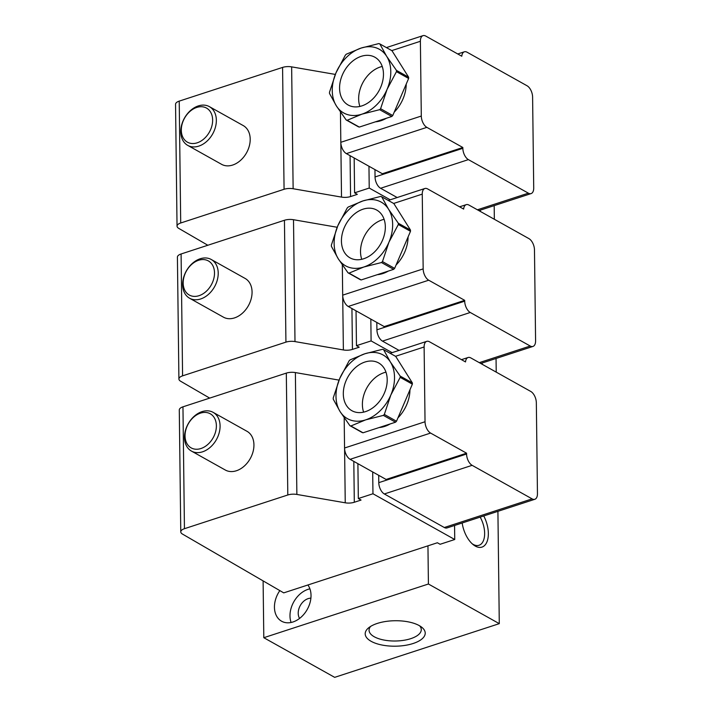 <?xml version="1.0" encoding="UTF-8"?>
<svg xmlns="http://www.w3.org/2000/svg" width="713" height="713" viewBox="0 0 713 713"><rect width="100%" height="100%" fill="white"/><g stroke="black" fill="none" stroke-linecap="round" stroke-linejoin="round"><path stroke-width="1.07" d="M347.142 120.283A41.746 30.427 119.2 0 1 346.161 119.962L358.327 126.771A41.746 30.427 119.2 0 0 359.307 127.083L347.142 120.283L361.928 114.16A36.497 26.604 119.2 0 1 336.376 105.907L346.161 119.962M329.522 93.483A41.746 30.427 119.2 0 1 329.504 92.209L335.975 72.86A36.497 26.604 119.2 0 1 361.117 48.065L346.331 54.179A41.746 30.427 119.2 0 0 345.368 55.133L335.975 72.86A36.497 26.604 119.2 0 0 336.376 105.907L329.522 93.483M396.455 71.648L387.07 89.375A36.497 26.604 119.2 0 1 361.928 114.16L379.637 109.677A41.746 30.427 119.2 0 0 380.599 108.724L387.07 89.375A36.497 26.604 119.2 0 0 386.66 56.318L379.806 43.903A41.746 30.427 119.2 0 0 378.826 43.582L361.117 48.065A36.497 26.604 119.2 0 1 386.66 56.318L396.446 70.382A41.746 30.427 119.2 0 1 396.455 71.648L408.629 78.457L392.765 115.533A41.746 30.427 119.2 0 1 391.802 116.486L359.307 127.083M379.637 109.677L391.802 116.486M380.599 108.724L392.765 115.533M379.806 43.903L391.972 50.703L408.611 77.182A41.746 30.427 119.2 0 1 408.629 78.457M396.446 70.382L408.611 77.182M350.876 425.982A41.746 30.427 119.2 0 1 349.896 425.67L362.061 432.47A41.746 30.427 119.2 0 0 363.042 432.791L350.876 425.982L365.662 419.868A36.497 26.604 119.2 0 1 340.11 411.606L349.896 425.67M333.256 399.191A41.746 30.427 119.2 0 1 333.238 397.916L339.709 378.558A36.497 26.604 119.2 0 1 364.851 353.773L350.065 359.887A41.746 30.427 119.2 0 0 349.103 360.84L339.709 378.558A36.497 26.604 119.2 0 0 340.11 411.606L333.256 399.191M400.189 377.355L390.804 395.073A36.497 26.604 119.2 0 1 365.662 419.868L383.371 415.385A41.746 30.427 119.2 0 0 384.334 414.431L390.804 395.073A36.497 26.604 119.2 0 0 390.403 362.026L383.541 349.602A41.746 30.427 119.2 0 0 382.56 349.29L364.851 353.773A36.497 26.604 119.2 0 1 390.403 362.026L400.18 376.081A41.746 30.427 119.2 0 1 400.189 377.355L412.364 384.164L396.499 421.24A41.746 30.427 119.2 0 1 395.537 422.194L363.042 432.791M383.371 415.385L395.537 422.194M384.334 414.431L396.499 421.24M383.541 349.602L395.715 356.411L412.346 382.89A41.746 30.427 119.2 0 1 412.364 384.164M400.18 376.081L412.346 382.89M349.005 273.132A41.746 30.427 119.2 0 1 348.024 272.812L360.19 279.621A41.746 30.427 119.2 0 0 361.179 279.942L349.005 273.132L363.79 267.019A36.497 26.604 119.2 0 1 338.247 258.757L348.024 272.812M331.393 246.333A41.746 30.427 119.2 0 1 331.376 245.067L337.846 225.709A36.497 26.604 119.2 0 1 362.988 200.914L348.202 207.037A41.746 30.427 119.2 0 0 347.231 207.991L337.846 225.709A36.497 26.604 119.2 0 0 338.247 258.757L331.393 246.333M398.326 224.506L388.933 242.224A36.497 26.604 119.2 0 1 363.79 267.019L381.5 262.536A41.746 30.427 119.2 0 0 382.471 261.582L388.933 242.224A36.497 26.604 119.2 0 0 388.532 209.176L381.678 196.752A41.746 30.427 119.2 0 0 380.689 196.431L362.988 200.914A36.497 26.604 119.2 0 1 388.532 209.176L398.309 223.231A41.746 30.427 119.2 0 1 398.326 224.506L410.492 231.306L394.637 268.382A41.746 30.427 119.2 0 1 393.665 269.336L361.179 279.942M381.5 262.536L393.665 269.336M382.471 261.582L394.637 268.382M381.678 196.752L393.843 203.561L410.474 230.041A41.746 30.427 119.2 0 1 410.492 231.306M398.309 223.231L410.474 230.041M430.59 433.067L466.569 453.192L466.578 454.021A9.126 4.902 71.9 0 0 472.131 465.331L532.103 498.877A9.126 4.902 71.9 0 0 534.83 499.287A9.126 4.902 71.9 0 0 537.45 493.663L536.336 402.783A9.126 4.902 71.9 0 0 530.784 391.464L470.821 357.917A9.126 4.902 71.9 0 0 468.093 357.507A9.126 4.902 71.9 0 0 465.518 361.928L429.476 341.768A9.126 4.902 71.9 0 0 426.739 341.358A9.126 4.902 71.9 0 0 424.119 346.981L425.037 421.748A9.126 4.902 71.9 0 0 430.59 433.067L350.11 459.315L386.089 479.448L466.569 453.192M344.183 417.756L344.557 448.005A9.126 4.902 71.9 0 0 350.11 459.315M409.948 389.806A31.933 23.279 119.2 0 1 397.952 417.854M390.189 423.932A31.933 23.279 119.2 0 1 379.173 427.533M378.692 475.304L378.781 482.656A9.126 4.902 71.9 0 0 384.334 493.966L444.306 527.513A9.126 4.902 71.9 0 0 447.033 527.923L534.83 499.287M426.855 127.36L462.835 147.493L462.844 148.313A9.126 4.902 71.9 0 0 468.396 159.623L528.369 193.17A9.126 4.902 71.9 0 0 531.096 193.588A9.126 4.902 71.9 0 0 533.716 187.965L532.602 97.075A9.126 4.902 71.9 0 0 527.05 85.765L467.086 52.218A9.126 4.902 71.9 0 0 464.359 51.808A9.126 4.902 71.9 0 0 461.783 56.229L425.732 36.06A9.126 4.902 71.9 0 0 423.005 35.65A9.126 4.902 71.9 0 0 420.385 41.274L421.303 116.05A9.126 4.902 71.9 0 0 426.855 127.36L346.375 153.616L382.355 173.74L462.835 147.493M340.449 112.057L340.823 142.297A9.126 4.902 71.9 0 0 346.375 153.616M406.214 84.107A31.933 23.279 119.2 0 1 394.218 112.146M386.455 118.233A31.933 23.279 119.2 0 1 375.439 121.825M374.958 169.605L375.047 176.949A9.126 4.902 71.9 0 0 380.599 188.268L397.177 197.537M368.96 166.245L369.227 188.054L390.225 199.8M372.961 493.761L454.742 539.509L440.108 544.277L437.381 542.753L283.738 592.868L182.483 534.082A9.126 3.868 -0.7 0 1 180.772 531.862A9.126 3.868 -0.7 0 1 184.444 528.698L287.802 494.982A9.126 3.868 -0.7 0 1 296.866 494.439L345.244 502.799A9.126 3.868 -0.7 0 0 354.308 502.264L361.054 500.063L358.327 498.53L372.961 493.761L372.694 471.953M454.564 525.472L454.742 539.509M428.718 280.209L464.698 300.342L464.707 301.171A9.126 4.902 71.9 0 0 470.259 312.481L530.231 346.028A9.126 4.902 71.9 0 0 532.959 346.438A9.126 4.902 71.9 0 0 535.588 340.814L534.474 249.924A9.126 4.902 71.9 0 0 528.921 238.614L468.949 205.068A9.126 4.902 71.9 0 0 466.222 204.658A9.126 4.902 71.9 0 0 463.646 209.078L427.604 188.918A9.126 4.902 71.9 0 0 424.877 188.499A9.126 4.902 71.9 0 0 422.256 194.123L423.166 268.899A9.126 4.902 71.9 0 0 428.718 280.209L348.238 306.465L384.218 326.59L464.698 300.342M342.32 264.906L342.686 295.155A9.126 4.902 71.9 0 0 348.238 306.465M408.077 236.957A31.933 23.279 119.2 0 1 396.08 265.004M388.327 271.083A31.933 23.279 119.2 0 1 377.302 274.674M376.82 322.454L376.919 329.807A9.126 4.902 71.9 0 0 382.471 341.117L399.048 350.386M370.831 319.103L371.099 340.912L392.097 352.659M371.143 641.317A30.017 12.736 -0.7 0 1 368.621 627.823A30.017 12.736 -0.7 0 1 395.055 620.729A30.017 12.736 -0.7 0 1 421.65 627.173A30.017 12.736 -0.7 0 1 411.321 644.044A30.017 12.736 -0.7 0 1 371.143 641.317M427.952 545.828L428.415 584.009L263.801 637.707L334.673 677.35L499.287 623.652L497.915 511.328M428.415 584.009L499.287 623.652M496.221 372.133L496.052 358.479M494.35 219.274L494.18 205.629M307.891 584.99A22.816 16.631 119.2 0 1 305.28 612.512A22.816 16.631 119.2 0 1 281.599 621.219A22.816 16.631 119.2 0 1 274.443 607.271A22.816 16.631 119.2 0 1 279.844 590.605M263.106 580.89L263.801 637.707M462.176 522.986A22.192 11.925 71.9 0 0 473.165 544.625A22.192 11.925 71.9 0 0 487.148 541.372A22.192 11.925 71.9 0 0 483.735 515.954M480.696 211.645A22.192 11.925 71.9 0 0 480.001 210.255M482.567 364.495A22.192 11.925 71.9 0 0 481.863 363.104M472.193 543.778A19.536 10.499 71.9 0 0 479.02 545.276A19.536 10.499 71.9 0 0 480.17 517.121M291.1 622.467A22.816 16.631 119.2 0 1 289.986 615.961A22.816 16.631 119.2 0 1 309.914 588.84M299.567 618.421A12.549 9.144 119.2 0 1 298.212 613.278A12.549 9.144 119.2 0 1 310.895 598.171M419.636 625.818A26.105 11.078 -0.7 0 1 421.276 629.606A26.105 11.078 -0.7 0 1 403.451 640.354A26.105 11.078 -0.7 0 1 374.236 636.754A26.105 11.078 -0.7 0 1 369.058 630.247A26.105 11.078 -0.7 0 1 370.608 626.415M209.693 398.112L180.621 381.232A9.126 3.868 -0.7 0 1 178.91 379.004A9.126 3.868 -0.7 0 1 182.581 375.849L285.931 342.133A9.126 3.868 -0.7 0 1 294.995 341.589L343.372 349.949A9.126 3.868 -0.7 0 0 352.436 349.406L359.192 347.204L356.464 345.68L371.099 340.912M178.91 379.004L177.412 257.135A9.126 3.868 -0.7 0 1 181.093 253.98L284.442 220.264A9.126 3.868 -0.7 0 1 293.506 219.72L337.187 227.269M211.262 259.496L245.112 278.435A22.192 16.176 119.2 0 1 248.391 305.699A22.192 16.176 119.2 0 1 223.445 317.169L189.596 298.239A22.192 16.176 119.2 0 1 182.635 284.674A22.192 16.176 119.2 0 1 192.448 263.32A22.192 16.176 119.2 0 1 211.262 259.496A22.192 16.176 119.2 0 1 214.542 286.769A22.192 16.176 119.2 0 1 189.596 298.239M356.037 310.823L356.464 345.68M207.822 245.254L178.749 228.374A9.126 3.868 -0.7 0 1 177.038 226.155A9.126 3.868 -0.7 0 1 180.71 222.991L284.068 189.284A9.126 3.868 -0.7 0 1 293.132 188.74L341.509 197.1A9.126 3.868 -0.7 0 0 350.573 196.556L357.32 194.355L354.593 192.831L369.227 188.054M177.038 226.155L175.55 104.285A9.126 3.868 -0.7 0 1 179.221 101.121L282.58 67.414A9.126 3.868 -0.7 0 1 291.644 66.87L335.324 74.419M209.39 106.647L243.249 125.586A22.192 16.176 119.2 0 1 246.529 152.849A22.192 16.176 119.2 0 1 221.574 164.32L187.724 145.381A22.192 16.176 119.2 0 1 180.763 131.816A22.192 16.176 119.2 0 1 190.576 110.462A22.192 16.176 119.2 0 1 209.39 106.647A22.192 16.176 119.2 0 1 212.679 133.91A22.192 16.176 119.2 0 1 187.724 145.381M354.165 157.974L354.593 192.831M180.772 531.862L179.284 409.993A9.126 3.868 -0.7 0 1 182.956 406.829L286.314 373.113A9.126 3.868 -0.7 0 1 295.378 372.578L339.058 380.118M213.125 412.355L246.983 431.294A22.192 16.176 119.2 0 1 250.263 458.557A22.192 16.176 119.2 0 1 225.308 470.027L191.458 451.088A22.192 16.176 119.2 0 1 184.498 437.524A22.192 16.176 119.2 0 1 194.31 416.169A22.192 16.176 119.2 0 1 213.125 412.355A22.192 16.176 119.2 0 1 216.413 439.618A22.192 16.176 119.2 0 1 191.458 451.088M357.899 463.673L358.327 498.53M185.041 435.946A19.536 14.242 119.2 0 1 208.356 412.952A19.536 14.242 119.2 0 1 208.731 443.602A19.536 14.242 119.2 0 1 185.041 435.946M183.17 283.097A19.536 14.242 119.2 0 1 206.485 260.102A19.536 14.242 119.2 0 1 206.859 290.752A19.536 14.242 119.2 0 1 183.17 283.097M181.307 130.238A19.536 14.242 119.2 0 1 204.622 107.253A19.536 14.242 119.2 0 1 204.996 137.894A19.536 14.242 119.2 0 1 181.307 130.238M341.438 241.128A27.37 19.955 119.2 0 1 353.541 214.782A27.37 19.955 119.2 0 1 376.749 210.077A27.37 19.955 119.2 0 1 380.804 243.703A27.37 19.955 119.2 0 1 350.021 257.856A27.37 19.955 119.2 0 1 341.438 241.128M361.749 259.291A27.37 19.955 119.2 0 1 360.52 251.796A27.37 19.955 119.2 0 1 384.111 219.319M339.575 88.269A27.37 19.955 119.2 0 1 351.678 61.933A27.37 19.955 119.2 0 1 374.886 57.227A27.37 19.955 119.2 0 1 378.933 90.854A27.37 19.955 119.2 0 1 348.158 105.007A27.37 19.955 119.2 0 1 339.575 88.269M359.878 106.433A27.37 19.955 119.2 0 1 358.657 98.947A27.37 19.955 119.2 0 1 382.239 66.461M343.309 393.977A27.37 19.955 119.2 0 1 355.413 367.632A27.37 19.955 119.2 0 1 378.621 362.926A27.37 19.955 119.2 0 1 382.667 396.562A27.37 19.955 119.2 0 1 351.892 410.706A27.37 19.955 119.2 0 1 343.309 393.977M363.621 412.141A27.37 19.955 119.2 0 1 362.391 404.654A27.37 19.955 119.2 0 1 385.974 372.168M425.037 421.748L344.557 448.005M424.119 346.981L395.528 356.304M466.578 454.021L378.781 482.656M421.303 116.05L340.823 142.297M420.385 41.274L391.793 50.605M462.844 148.313L375.047 176.949M423.166 268.899L342.686 295.155M422.256 194.123L393.656 203.455M464.707 301.171L376.919 329.807M181.093 253.98L182.581 375.849M284.442 220.264L285.931 342.133M293.506 219.72L294.995 341.589M342.712 295.85L343.372 349.949M351.937 308.533L352.436 349.406M530.231 346.028L479.27 362.65M470.259 312.481L382.471 341.117M179.221 101.121L180.71 222.991M282.58 67.414L284.068 189.284M291.644 66.87L293.132 188.74M340.85 143.001L341.509 197.1M350.074 155.684L350.573 196.556M182.956 406.829L184.444 528.698M286.314 373.113L287.802 494.982M295.378 372.578L296.866 494.439M344.584 448.709L345.244 502.799M353.808 461.382L354.308 502.264M532.103 498.877L444.306 527.513M472.131 465.331L384.334 493.966M528.369 193.17L477.398 209.8M468.396 159.623L380.599 188.268M426.739 341.358L390.136 353.291M468.093 357.507L461.471 359.664M423.005 35.65L386.401 47.593M464.359 51.808L457.737 53.965M424.877 188.499L388.273 200.442M466.222 204.658L459.6 206.815M532.959 346.438L480.74 363.47M531.096 193.588L478.869 210.62"/></g></svg>
